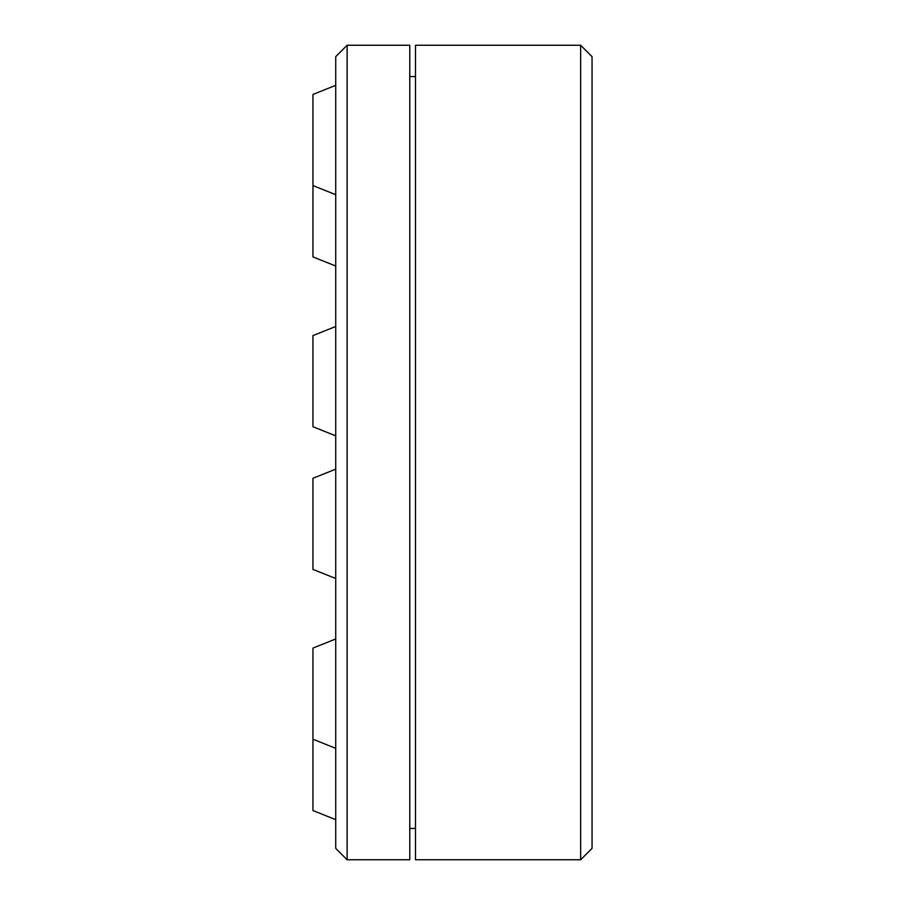 <?xml version="1.0" encoding="UTF-8"?>
<svg xmlns="http://www.w3.org/2000/svg" width="905" height="905" viewBox="0 0 905 905"><rect width="100%" height="100%" fill="white"/><g stroke="black" fill="none" stroke-linecap="round" stroke-linejoin="round"><path stroke-width="1.36" d="M335.732 819.67L312.949 810.552L312.949 648.093L335.732 638.975L335.732 435.848L312.949 426.73L312.949 335.597L335.732 326.49L335.732 230.368M335.732 848.358L335.732 56.642L347.124 45.25L347.124 859.75L335.732 848.358M347.124 45.25L409.784 45.25L409.784 859.75L347.124 859.75M580.659 45.25L592.051 56.642L592.051 848.358L580.659 859.75L580.659 45.25L415.474 45.25L415.474 859.75L580.659 859.75M335.732 578.51L312.949 569.403L312.949 478.27L335.732 469.152M335.732 266.025L312.949 256.907L312.949 94.448L335.732 85.33M409.784 828.426L415.474 828.426M409.784 76.574L415.474 76.574M312.949 185.582L335.732 194.688M312.949 739.215L335.732 748.333"/></g></svg>
